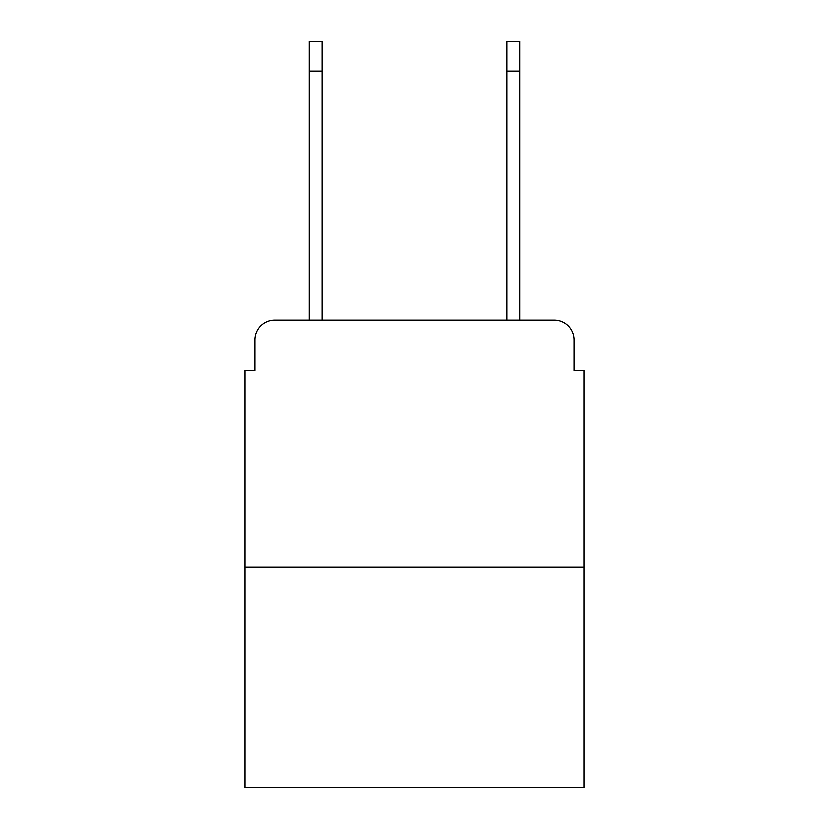 <?xml version="1.0" encoding="UTF-8"?>
<svg xmlns="http://www.w3.org/2000/svg" width="829" height="829" viewBox="0 0 829 829"><rect width="100%" height="100%" fill="white"/><g stroke="black" fill="none" stroke-linecap="round" stroke-linejoin="round"><path stroke-width="1.24" d="M254.907 339.89L254.907 370.522L254.907 339.89A19.761 19.761 0 0 1 274.668 320.129L309.258 320.129L309.258 41.45L322.098 41.45L322.098 320.129L337.424 320.129M583.979 567.181L245.021 567.181L245.021 787.55L583.979 787.55L583.979 370.522L574.093 370.522L574.093 339.89A19.761 19.761 0 0 0 554.332 320.129L274.668 320.129M245.021 567.181L245.021 370.522L254.907 370.522M491.576 320.129L506.902 320.129L506.902 41.45L519.742 41.45L519.742 71.097L506.902 71.097M519.742 71.097L519.742 320.129L554.332 320.129M574.093 370.522L574.093 339.89M309.258 71.097L322.098 71.097"/></g></svg>
